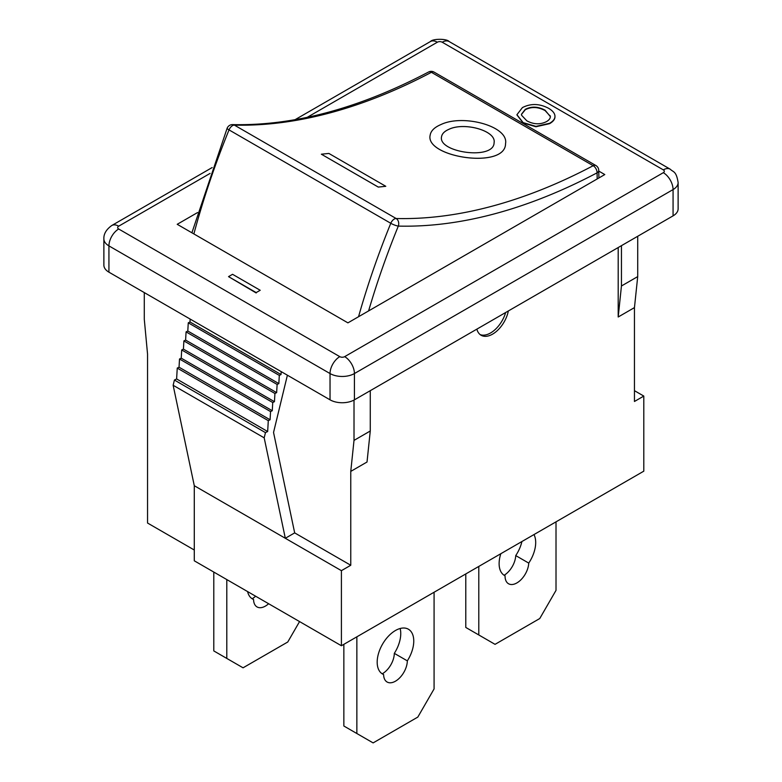 <?xml version="1.0" encoding="UTF-8"?>
<svg xmlns="http://www.w3.org/2000/svg" width="782" height="782" viewBox="0 0 782 782"><rect width="100%" height="100%" fill="white"/><g stroke="black" fill="none" stroke-linecap="round" stroke-linejoin="round"><path stroke-width="1.17" d="M226.8 579.579L226.8 658.424L213.789 650.917L213.789 572.072M299.555 621.582L287.766 642.002L243.055 667.808L226.8 658.424M268.627 603.724A16.764 9.677 -60 0 1 257.034 606.93A16.764 9.677 -60 0 1 253.563 599.462A25.865 14.936 -60 0 1 252.478 598.934A25.865 14.936 -60 0 1 247.591 591.583M251.481 598.259L253.563 599.462M252.224 598.689A16.764 9.677 120 0 0 255.616 596.216M478.789 566.442L478.789 634.955L465.789 627.447L465.789 573.949M556.012 521.858L556.012 590.371L539.756 618.533L495.045 644.348L478.789 634.955M533.979 534.575A25.865 14.936 -60 0 1 528.74 563.099A16.764 9.677 -60 0 1 521.164 579.55A16.764 9.677 -60 0 1 508.525 583.743A16.764 9.677 -60 0 1 505.055 575.787A25.865 14.936 -60 0 1 504.468 575.474A25.865 14.936 -60 0 1 500.832 553.715M505.055 575.787L503.911 575.122M528.74 563.099L515.739 555.582A25.865 14.936 120 0 0 521.907 541.545M504.146 575.259A16.764 9.677 120 0 0 515.739 555.582M356.856 636.831L356.856 733.516L343.855 726.009L343.855 644.339M434.078 592.248L434.078 688.932L417.823 717.084L373.122 742.9L356.856 733.516M383.62 674.543A25.865 14.936 -60 0 1 382.535 674.016A25.865 14.936 -60 0 1 382.535 644.153A25.865 14.936 -60 0 1 408.4 629.217A25.865 14.936 -60 0 1 407.324 660.858A16.764 9.677 -60 0 1 399.925 677.613A16.764 9.677 -60 0 1 387.09 682.012A16.764 9.677 -60 0 1 383.62 674.543L381.538 673.341M382.29 673.781A16.764 9.677 120 0 0 394.314 653.351L407.324 660.858M394.314 653.351A25.865 14.936 120 0 0 400.149 628.503M378.263 187.054L321.363 154.201L328.88 153.438L385.78 186.292L378.253 187.074L321.363 154.201M385.77 186.311L385.78 186.292A663.918 383.317 -60 0 1 378.253 187.074M449.083 129.235C464.488 121.816 496.462 130.78 494.097 142.656C494.077 160.437 437.822 152.549 441.547 136.762C442.026 133.683 444.538 131.18 449.083 129.235M494.087 142.666C496.453 130.79 464.479 121.836 449.083 129.255C444.547 131.19 442.035 133.702 441.547 136.772M440.96 124.543C434.479 127.3 430.882 130.838 430.168 135.139C424.694 157.348 505.69 169.674 505.553 143.565C508.818 126.185 463.003 113.859 440.96 124.543M505.553 143.565L505.553 143.585C505.69 169.694 424.685 157.368 430.159 135.159L430.168 135.139M505.651 312.517A22.991 13.274 -60 0 1 480.138 334.598M428.556 72.022A5.748 3.46 62.2 0 1 431.42 72.315L593.176 165.706A5.748 3.46 62.2 0 1 597.067 172.842A5.748 3.411 -1.4 0 0 598.748 170.368A5.748 5.748 0 0 0 595.874 165.52A5.748 3.314 120 0 0 593.176 165.706A663.918 383.317 -60 0 1 396.132 218.51L234.365 125.11A5.748 4.477 -88.6 0 0 232.625 124.612A5.748 5.748 0 0 0 227.161 128.189A5.748 1.085 22.2 0 0 229.028 129.9A5.748 3.314 -60 0 1 234.365 125.11A663.918 383.317 120 0 0 431.42 72.315A5.748 3.314 -60 0 1 434.118 72.13A5.748 5.748 0 0 0 428.556 72.022C359.094 108.424 293.788 125.951 232.625 124.612M368.605 310.913A562.287 324.638 -60 0 1 398.312 226.096A5.748 4.477 -88.6 0 0 396.132 218.51A5.748 3.314 120 0 0 390.785 223.29A5.748 1.085 22.2 0 0 398.312 226.096A669.666 386.631 120 0 0 597.067 172.842A562.287 324.638 -60 0 1 597.184 178.951M194.288 550.01L147.544 523.031L147.544 354.07L144.289 319.31L144.289 292.595M550.352 116.792L550.284 115.844C550.684 117.994 549.394 119.939 546.403 121.66C540.167 124.739 533.647 124.465 526.843 120.839L521.565 115.247L521.447 114.28L525.279 109.353C531.467 106.176 538.065 106.45 545.083 110.194L550.352 116.606M550.284 116.215L545.083 110.575C538.065 106.831 531.467 106.547 525.279 109.724L521.457 114.465M554.927 115.599C555.308 118.453 553.529 121.014 549.59 123.292L535.953 126.381L523.129 122.608L516.922 114.719L522.425 107.584C530.783 103.322 539.463 103.537 548.475 108.239C552.366 110.487 554.516 112.94 554.927 115.599L554.976 116.528M554.927 115.971C555.308 118.825 553.529 121.396 549.59 123.664L535.953 126.762L523.129 122.989L516.931 114.905M260.201 290.269L256.173 292.585L228.54 276.632L232.557 274.306L260.201 290.269L256.173 292.585M256.173 292.967L228.54 276.632M598.768 171.082L604.789 174.562L347.922 322.858L177.211 224.307L197.563 212.557M637.711 236.272L637.711 276.603L634.456 307.609L634.456 401.479L643.801 396.073L643.801 471.165L341.411 645.746L194.288 560.802L194.288 485.72L285.322 538.28L264.189 437.842L265.46 432.622L267.659 431.527L268.294 420.657L270.073 419.768L270.552 411.576L272.263 410.726L272.742 402.525L274.453 401.674L274.932 393.483L276.642 392.632L277.121 384.441L278.832 383.591L279.311 375.399L281.021 374.539L281.197 371.636M634.456 390.677L643.801 396.073M190.153 319.066L189.987 321.979L188.267 322.829L187.797 331.021L186.077 331.881L185.608 340.072L183.887 340.923L183.418 349.114L181.698 349.965L181.229 358.156L179.508 359.006L179.039 367.208L177.25 368.087L176.615 378.957L174.415 380.052L173.145 385.282L264.189 437.842M173.145 385.282L194.288 485.72M174.415 380.052L265.46 432.622M176.615 378.957L267.659 431.527M177.25 368.087L268.294 420.657M179.039 367.208L270.073 419.768M179.508 359.006L270.552 411.576M181.229 358.156L272.263 410.726M181.698 349.965L272.742 402.525M183.418 349.114L274.453 401.674M183.887 340.923L274.932 393.483M185.608 340.072L276.642 392.632M186.077 331.881L277.121 384.441M187.797 331.021L278.832 383.591M188.267 322.829L279.311 375.399M189.987 321.979L281.021 374.539M287.395 375.213L273.544 432.446L294.677 532.884L285.322 538.28L341.411 570.664L341.411 645.746M294.677 532.884L350.766 565.259L341.411 570.664M350.766 565.259L350.766 471.399L354.011 440.393L370.267 430.999L367.022 462.015L350.766 471.399M354.011 400.052L354.011 440.393M621.446 245.665L621.446 285.987L618.2 316.993L618.2 247.542M637.711 276.603L621.446 285.987M634.456 307.609L618.2 316.993M508.349 310.962A22.991 13.274 -60 0 1 496.893 330.991A22.991 13.274 -60 0 1 481.116 335.263A22.991 13.274 -60 0 1 476.864 329.134M108.933 272.175L108.933 245.89A17.243 9.951 0 0 1 103.879 238.852L103.879 265.137A17.243 9.951 0 0 0 108.933 272.175L330.033 399.827A17.243 9.951 0 0 0 354.422 399.827L673.067 215.861A17.243 9.951 0 0 0 678.121 208.823L678.121 182.538A17.243 9.951 0 0 1 673.067 189.576A13.793 7.967 60 0 0 663.312 172.685L344.667 356.651A3.451 1.994 180 0 1 339.789 356.651L118.688 228.999A3.451 1.994 180 0 1 118.688 226.184L210.114 173.399M370.267 390.677L370.267 430.999M193.877 233.926A568.035 327.961 -60 0 1 229.028 129.9L390.785 223.29A568.035 327.961 120 0 0 358.547 316.72M307.209 117.339L437.334 42.218A3.451 1.994 180 0 1 442.211 42.218L663.312 169.87A3.451 1.994 180 0 1 663.312 172.685M663.312 169.87A13.793 7.967 -60 0 1 670.213 169.186L449.112 41.534A13.793 7.967 120 0 0 442.211 42.218M449.112 41.534C446.913 38.582 432.651 38.562 430.432 41.534A13.793 7.967 60 0 1 437.334 42.218M103.879 238.852C103.625 233.935 106.264 229.488 111.787 225.499A13.793 7.967 60 0 1 118.688 226.184M344.667 356.651A13.793 7.967 60 0 1 354.422 373.552L673.067 189.576L673.067 215.861M339.789 356.651A13.793 7.967 120 0 0 330.033 373.552L108.933 245.89A13.793 7.967 -60 0 1 118.688 228.999M330.033 399.827L330.033 373.552A17.243 9.951 0 0 0 354.422 373.552L354.422 399.827M191.893 232.782L227.161 128.189M598.885 177.964L598.748 170.359M434.118 72.13L595.874 165.52M670.213 169.186C673.322 172.304 676.244 170.799 678.121 182.538M111.787 225.499L212.166 167.553M295.049 119.695L430.432 41.534"/></g></svg>

